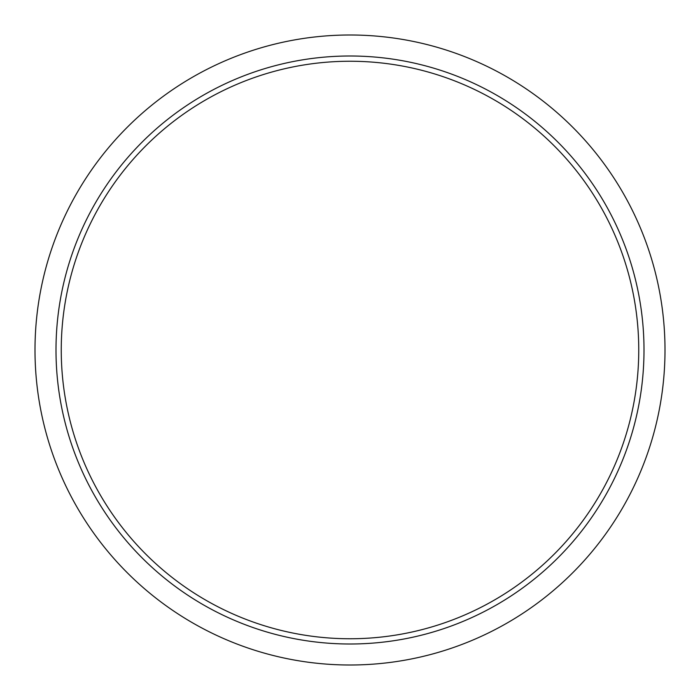 <?xml version="1.0" encoding="UTF-8"?>
<svg xmlns="http://www.w3.org/2000/svg" width="700" height="700" viewBox="0 0 700 700"><rect width="100%" height="100%" fill="white"/><g stroke="black" fill="none" stroke-linecap="round" stroke-linejoin="round"><path stroke-width="1.05" d="M56 350A294 294 0 0 1 350 56A294 294 0 0 1 644 350A294 294 0 0 1 350 644A294 294 0 0 1 56 350M35 350A315 315 0 0 1 350 35A315 315 0 0 1 665 350A315 315 0 0 1 350 665A315 315 0 0 1 35 350M638.75 350A288.75 288.75 0 0 1 350 638.75A288.75 288.75 0 0 1 61.25 350A288.75 288.75 0 0 1 350 61.25A288.75 288.75 0 0 1 638.75 350"/></g></svg>
